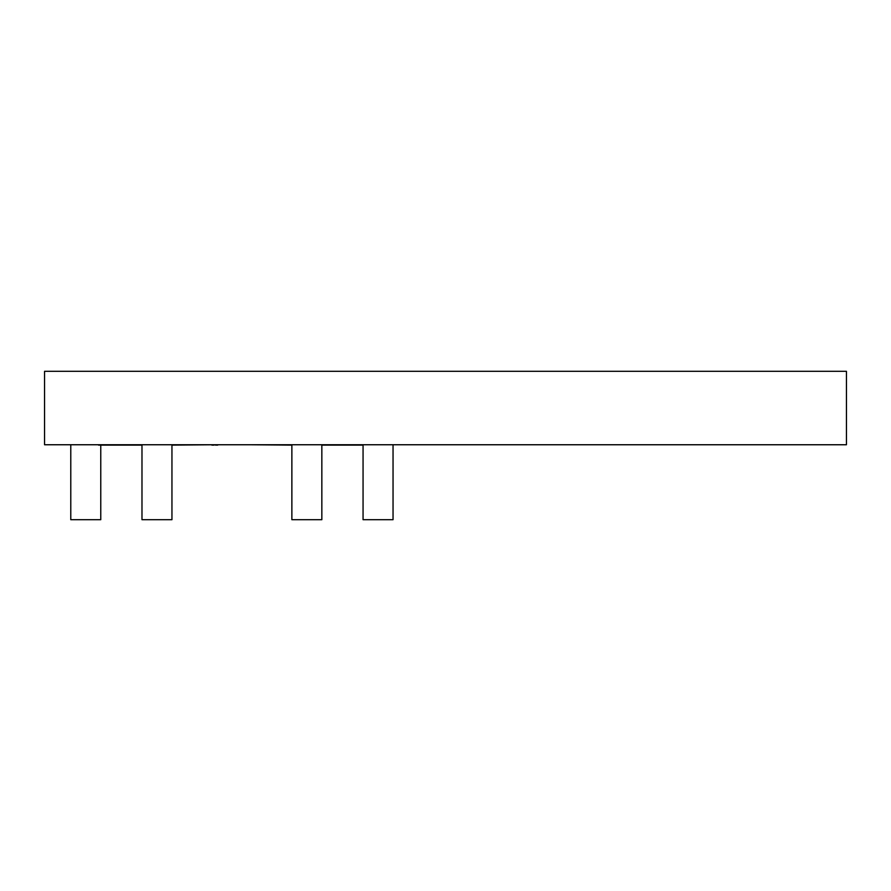 <?xml version="1.0" encoding="UTF-8"?>
<svg xmlns="http://www.w3.org/2000/svg" width="891" height="891" viewBox="0 0 891 891"><rect width="100%" height="100%" fill="white"/><g stroke="black" fill="none" stroke-linecap="round" stroke-linejoin="round"><path stroke-width="1.34" d="M44.55 444.754L846.45 444.754L846.45 371.302L44.55 371.302L44.55 444.754M70.779 444.754L70.779 519.698L100.761 519.698L100.761 444.754M141.981 444.754L141.981 519.698L171.952 519.698L171.952 444.754M291.869 444.754L291.869 519.698L321.84 519.698L321.84 444.754M393.042 444.754L393.042 519.698L363.06 519.698L363.06 445.121L321.84 445.121M214.107 444.754L171.952 445.121M141.981 445.121L100.761 445.121M291.869 445.121L249.747 444.754M215.466 445.121L217.705 445.121L215.466 445.121M214.107 445.121L211.869 445.121M98.545 445.121L100.794 445.121L98.545 445.121M104.392 445.121L102.142 445.121"/></g></svg>
